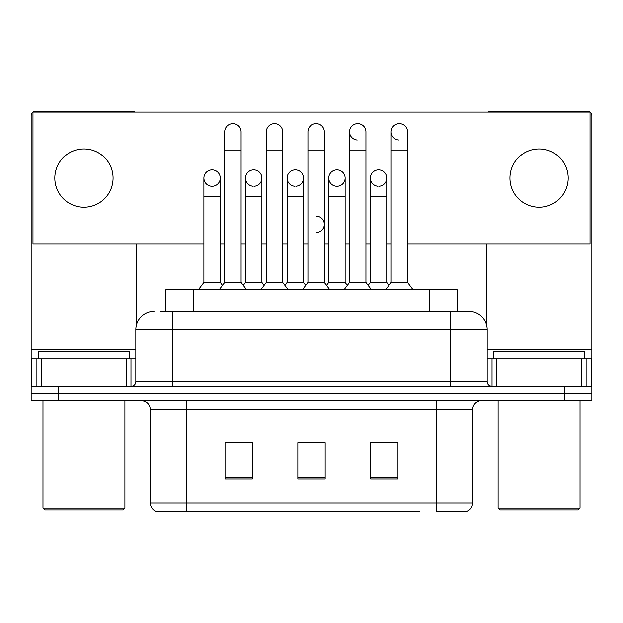 <?xml version="1.0" encoding="UTF-8"?>
<svg xmlns="http://www.w3.org/2000/svg" width="623" height="623" viewBox="0 0 623 623"><rect width="100%" height="100%" fill="white"/><g stroke="black" fill="none" stroke-linecap="round" stroke-linejoin="round"><path stroke-width="0.93" d="M165.882 311.5L165.882 289.656L457.118 289.656L457.118 311.5M472.608 503.01C472.359 507.371 470.17 510.284 466.059 511.748L436.201 511.748L436.201 503.01L472.608 503.01L472.608 409.802A9.104 9.104 0 0 1 481.711 400.706M419.832 511.748L156.941 511.748A9.104 9.104 0 0 1 150.392 503.01L150.392 409.802C149.847 404.28 146.818 401.243 141.289 400.706M58.453 400.706L591.85 400.706L591.85 393.417L31.15 393.417L31.15 400.706L58.453 400.706L58.453 393.417L31.15 393.417L31.15 358.832L41.391 358.832L41.391 386.135M397.972 479.071L397.972 442.665L370.662 442.665L370.662 479.071L397.972 479.071M252.338 479.071L252.338 442.665L225.028 442.665L225.028 479.071L252.338 479.071M325.151 479.071L325.151 442.665L297.849 442.665L297.849 479.071L325.151 479.071M244.598 442.852L241.997 442.852M390.255 442.852L387.646 442.852M307.022 442.665L304.421 442.852M325.151 442.852L297.849 442.852M252.338 442.852L225.028 442.852M397.972 442.852L370.662 442.852M160.82 311.5L468.971 311.5A18.207 18.207 0 0 1 487.17 329.707L487.17 381.588C487.443 384.352 488.962 385.871 491.726 386.135M160.407 311.5L172.236 311.5L172.236 329.707L135.83 329.707L135.83 381.588A4.548 4.548 0 0 1 131.274 386.135M154.029 311.5A18.207 18.207 0 0 0 135.83 329.707M564.547 400.706L564.547 393.417L591.85 393.417L591.85 358.832L591.85 386.135L31.15 386.135M564.547 386.135L564.547 393.417L58.453 393.417L58.453 386.135M487.17 329.707L450.764 329.707L450.764 311.5L468.971 311.5M224.701 150.026L241.085 150.026L241.085 282.375L224.701 282.375L224.701 131.819A8.192 8.192 0 0 1 233.407 123.642A8.192 8.192 0 0 1 241.085 131.819A8.192 8.192 0 0 0 233.407 123.642M220.277 282.375L220.277 196.268L203.892 196.268L203.892 282.375L220.277 282.375L222.489 285.318L224.701 282.375L219.241 289.656M245.509 282.375L245.509 196.268L261.894 196.268L261.894 282.375L245.509 282.375L243.297 285.318L241.085 282.375L246.544 289.656M212.085 169.869A8.192 8.192 0 0 0 203.9 177.804A8.192 8.192 0 0 0 211.571 186.238A8.192 8.192 0 0 1 203.892 178.061A8.192 8.192 0 0 1 212.599 169.884A8.192 8.192 0 0 1 220.277 178.061L220.277 196.268M203.892 282.375L198.433 289.656M266.317 150.026L282.702 150.026L282.702 282.375L266.317 282.375L266.317 131.819A8.192 8.192 0 0 1 275.023 123.642A8.192 8.192 0 0 1 282.702 131.819A8.192 8.192 0 0 0 275.023 123.642M266.317 224.303L266.317 282.375L260.858 289.656M287.125 282.375L287.125 196.268L303.51 196.268L303.51 282.375L287.125 282.375L284.913 285.318L282.702 282.375L288.161 289.656M307.933 150.026L324.318 150.026L324.318 282.375L307.933 282.375L307.933 131.819A8.192 8.192 0 0 1 316.64 123.642A8.192 8.192 0 0 1 324.318 131.819A8.192 8.192 0 0 0 316.64 123.642M307.933 282.375L302.474 289.656M324.318 224.303L324.318 282.375L329.777 289.656M349.55 150.026L365.935 150.026L365.935 282.375L349.55 282.375L349.55 131.819A8.192 8.192 0 0 1 358.256 123.642A8.192 8.192 0 0 1 365.935 131.819A8.192 8.192 0 0 0 358.256 123.642M349.55 224.303L349.55 282.375L344.083 289.656M365.935 224.303L365.935 282.375L371.394 289.656M391.166 150.026L407.551 150.026L407.551 282.375L391.166 282.375L391.166 131.819A8.192 8.192 0 0 1 399.873 123.642A8.192 8.192 0 0 1 407.551 131.819A8.192 8.192 0 0 0 399.873 123.642M391.166 282.375L385.699 289.656M407.551 282.375L413.01 289.656M253.701 169.869A8.192 8.192 0 0 0 245.509 177.804A8.192 8.192 0 0 0 253.187 186.238A8.192 8.192 0 0 1 245.509 178.061A8.192 8.192 0 0 1 254.215 169.884A8.192 8.192 0 0 1 261.894 178.061L261.894 196.268M261.894 282.375L264.105 285.318L266.317 282.375M295.318 169.869A8.192 8.192 0 0 0 287.125 177.804A8.192 8.192 0 0 0 294.804 186.238A8.192 8.192 0 0 1 287.125 178.061A8.192 8.192 0 0 1 295.832 169.884A8.192 8.192 0 0 1 303.51 178.061L303.51 196.268M303.51 282.375L305.722 285.318M336.934 169.869A8.192 8.192 0 0 0 328.742 177.804A8.192 8.192 0 0 0 336.42 186.238A8.192 8.192 0 0 1 328.742 178.061A8.192 8.192 0 0 1 337.448 169.884A8.192 8.192 0 0 1 345.126 178.061L345.126 196.268L328.742 196.268L328.742 178.061M345.126 196.268L345.126 282.375L328.742 282.375L328.742 196.268M328.742 282.375L326.53 285.318M345.126 282.375L347.338 285.318L349.55 282.375M365.935 282.375L368.146 285.318L370.358 282.375L370.358 178.061A8.192 8.192 0 0 1 379.064 169.884A8.192 8.192 0 0 1 386.743 178.061L386.743 196.268L370.358 196.268M126.5 386.135L126.5 358.832L41.391 358.832M134.794 112.07A4.548 4.548 0 0 0 132.185 111.252L35.698 111.252A4.548 4.548 0 0 0 33.097 112.07M32.972 112.163A4.548 4.548 0 0 0 31.15 115.8L31.15 358.832M136.733 244.052L136.733 324.022M126.5 358.832L135.83 358.832M581.609 386.135L581.609 358.832L496.5 358.832L496.5 386.135M589.903 112.07A4.548 4.548 0 0 0 587.302 111.252L490.815 111.252A4.548 4.548 0 0 0 488.206 112.07M486.267 244.052L486.267 324.022M590.028 112.163A4.548 4.548 0 0 1 591.85 115.8L591.85 358.832L586.095 358.832L586.095 386.135M487.17 358.832L496.5 358.832M581.609 358.832L586.095 358.832M129.452 358.832L129.452 351.551L38.431 351.551L38.431 358.832M42.979 400.706L42.979 508.111L124.904 508.111L124.904 400.706M124.904 508.111L123.081 509.933L44.801 509.933L42.979 508.111M584.569 358.832L584.569 351.551L493.548 351.551L493.548 358.832M498.096 400.706L498.096 508.111L580.021 508.111L580.021 400.706M580.021 508.111L578.199 509.933L499.919 509.933L498.096 508.111M378.55 169.869A8.192 8.192 0 0 0 370.358 177.804A8.192 8.192 0 0 0 378.036 186.238A8.192 8.192 0 0 1 370.358 178.061M399.359 123.627A8.192 8.192 0 0 0 391.166 131.562A8.192 8.192 0 0 0 398.845 139.996M357.742 123.627A8.192 8.192 0 0 0 349.55 131.562A8.192 8.192 0 0 0 357.228 139.996M539.059 148.936A29.125 29.125 0 0 0 509.933 178.061A29.125 29.125 0 0 0 539.059 207.186A29.125 29.125 0 0 0 568.184 178.061A29.125 29.125 0 0 0 539.059 148.936M83.941 148.936A29.125 29.125 0 0 0 54.816 178.061A29.125 29.125 0 0 0 83.941 207.186A29.125 29.125 0 0 0 113.067 178.061A29.125 29.125 0 0 0 83.941 148.936M379.064 186.238A8.192 8.192 0 0 0 386.743 178.061A8.192 8.192 0 0 0 379.064 169.884M295.832 186.238A8.192 8.192 0 0 0 303.51 178.061A8.192 8.192 0 0 0 295.832 169.884M212.599 186.238A8.192 8.192 0 0 0 220.277 178.061A8.192 8.192 0 0 0 212.599 169.884M407.551 244.052L590.028 244.052L590.028 112.07L32.972 112.07L32.972 244.052L203.892 244.052M220.277 244.052L224.701 244.052M241.085 244.052L245.509 244.052M261.894 244.052L266.317 244.052M282.702 244.052L287.125 244.052M303.51 244.052L307.933 244.052M324.318 244.052L328.742 244.052M345.126 244.052L349.55 244.052M365.935 244.052L370.358 244.052M386.743 244.052L391.166 244.052M254.215 186.238A8.192 8.192 0 0 0 261.894 178.061A8.192 8.192 0 0 0 254.215 169.884M337.448 186.238A8.192 8.192 0 0 0 345.126 178.061A8.192 8.192 0 0 0 337.448 169.884M316.64 232.472A8.192 8.192 0 0 0 324.318 224.303A8.192 8.192 0 0 0 316.64 216.126M386.743 196.268L386.743 282.375L370.358 282.375M386.743 282.375L388.954 285.318M193.185 311.5L193.185 289.656M429.815 311.5L429.815 289.656M436.201 400.706L436.201 409.802L150.392 409.802M472.608 409.802L436.201 409.802L436.201 503.01L186.799 503.01L186.799 511.748M150.392 503.01L186.799 503.01L186.799 400.706M325.151 477.81L297.849 477.81M252.338 477.81L225.028 477.81M397.972 477.81L370.662 477.81M172.236 386.135L172.236 381.588L487.17 381.588M135.83 381.588L172.236 381.588L172.236 329.707L450.764 329.707L450.764 386.135M135.83 349.729L31.15 349.729M130.978 358.832L130.978 386.135M31.22 358.832L31.22 386.135M36.905 386.135L36.905 358.832M591.85 349.729L487.17 349.729M591.78 386.135L591.78 358.832M492.022 386.135L492.022 358.832M241.085 150.026L241.085 131.819M203.892 196.268L203.892 178.061M224.701 242.503L224.701 224.303M241.085 242.503L241.085 224.303M282.702 150.026L282.702 131.819M324.318 150.026L324.318 131.819M365.935 150.026L365.935 131.819M407.551 150.026L407.551 131.819M245.509 196.268L245.509 178.061M287.125 196.268L287.125 178.061"/></g></svg>
